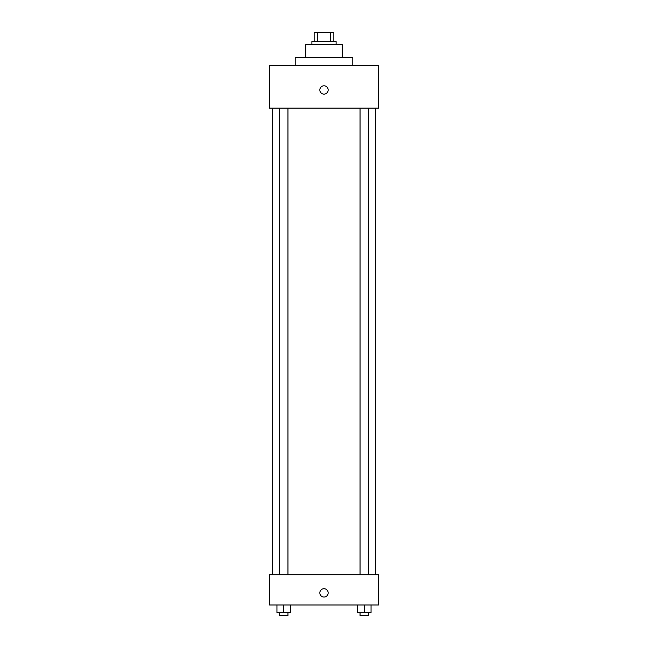<?xml version="1.0" encoding="UTF-8"?>
<svg xmlns="http://www.w3.org/2000/svg" width="648" height="648" viewBox="0 0 648 648"><rect width="100%" height="100%" fill="white"/><g stroke="black" fill="none" stroke-linecap="round" stroke-linejoin="round"><path stroke-width="0.97" d="M317.625 41.488L317.625 32.4L314.15 32.4L314.15 41.488L314.15 32.4M317.625 32.4L333.85 32.4L333.85 41.488M330.375 41.488L330.375 32.4M311.882 44.518L311.882 41.488L336.118 41.488L336.118 44.518M305.824 57.397L305.824 44.518L342.176 44.518L342.176 57.397M295.221 65.723L295.221 57.397L352.779 57.397L352.779 65.723M269.471 65.723L378.529 65.723L378.529 108.143L269.471 108.143L269.471 65.723M324 94.13A4.163 4.163 0 0 1 320.396 87.877A4.163 4.163 0 0 1 327.605 87.877A4.163 4.163 0 0 1 324 94.13M269.471 574.703L378.529 574.703L378.529 604.997L269.471 604.997L269.471 574.703M324 597.043A4.163 4.163 0 0 1 320.396 590.798A4.163 4.163 0 0 1 327.605 590.798A4.163 4.163 0 0 1 324 597.043M357.421 604.997L357.421 612.571L371.053 612.571L371.053 604.997L371.053 612.571M364.233 612.571L364.233 604.997M368.412 612.571L368.412 615.6L360.053 615.6L360.053 612.571M276.947 604.997L276.947 612.571L290.579 612.571L290.579 604.997L290.579 612.571M283.767 612.571L283.767 604.997M287.947 612.571L287.947 615.6L279.588 615.6L279.588 612.571M375.5 574.703L375.5 108.143M272.5 574.703L272.5 108.143M360.053 108.143L360.053 574.703M368.412 108.143L368.412 574.703M287.947 574.703L287.947 108.143M279.588 574.703L279.588 108.143"/></g></svg>
